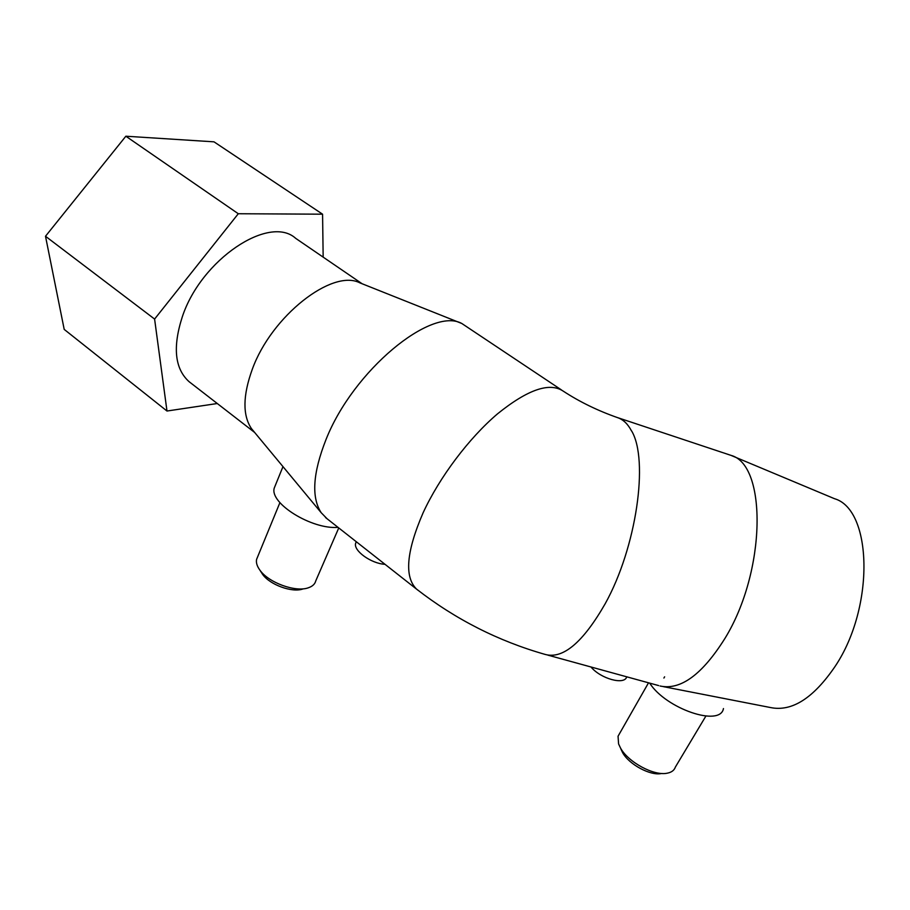 <?xml version="1.0" encoding="UTF-8"?>
<svg xmlns="http://www.w3.org/2000/svg" width="910" height="910" viewBox="0 0 910 910"><rect width="100%" height="100%" fill="white"/><g stroke="black" fill="none" stroke-linecap="round" stroke-linejoin="round"><path stroke-width="1.36" d="M631.517 430.953L631.665 431.01C648.955 460.096 636.488 547.604 605.127 603.842C582.969 642.437 562.994 659.295 545.215 654.438C498.373 641.129 455.523 619.38 416.643 589.179C404.154 577.054 406.315 551.585 423.116 512.774C439.45 477.295 468.946 438.108 497.531 413.834C527.777 389.446 549.742 381.916 563.415 391.254C579.738 401.913 597.881 410.74 617.844 417.736C623.361 419.681 627.923 424.083 631.517 430.953C627.855 423.98 623.293 419.567 617.822 417.701L616.843 417.394M253.924 431.579L251.444 428.599C242.538 415.278 242.811 395.543 252.252 369.392C271.476 315.884 332.446 268.552 359.882 282.862L461.245 323.266M190.543 382.814L188.996 381.608C174.811 368.721 172.559 347.165 182.262 316.953C201.087 259.373 269.462 214.282 295.704 238.363L362.123 283.761M327.122 518.791L321.219 512.74C311.209 497.44 312.812 473.007 326.042 439.473C353.228 370.495 431.26 306.454 461.814 323.494L561.356 389.867M617.822 417.701L730.969 455.364C767.141 464.703 766.311 571.366 724.872 638.524C702.19 674.606 680.578 690.44 660.034 686.004M731.538 455.603L834.504 498.703C872.11 509.429 875.09 606.504 835.312 666.097C813.483 698.243 791.802 712.041 770.281 707.502L663.515 686.675M338.759 527.937L315.759 580.887C314.974 584.027 312.562 586.313 308.524 587.723L308.297 587.803C295.591 592.524 268.53 582.673 259.851 570.07C257.007 566.145 255.926 562.573 256.597 559.354L257.621 556.886M356.288 541.723L355.628 543.304C353.239 550.698 371.291 563.688 385.01 564.302M619.778 733.198L618.049 736.236L618.584 743.936L620.586 748.168C628.298 762.239 653.96 776.093 667.11 773.216C671.523 772.397 674.276 770.338 675.379 767.062L705.864 716.102M590.965 666.973C600.782 678.871 624.635 685.344 626.728 676.812M649.683 683.126C665.927 708.776 720.288 727.283 723.461 708.56M620.984 749.203L622.656 752.729C629.094 764.457 650.32 775.923 661.286 773.545L662.161 773.489M338.042 527.368C311.721 529.631 269.269 503.185 274.274 488.01L275.514 484.962M302.802 588.997C292.178 592.922 269.781 584.766 262.558 574.278L261.181 572.128M166.985 411.024L64.2 329.397L45.5 236.259L125.853 136.216L238.295 213.736L154.598 319.069L166.985 411.024L217.285 403.517M45.5 236.259L154.598 319.069M323.164 257.132L322.572 214.191L238.295 213.736M125.853 136.216L213.998 141.835L322.572 214.191M417.974 590.237L325.564 517.562M355.628 543.304L356.322 541.746M648.523 682.807L618.049 736.236M664.618 676.824L663.902 678.052M622.656 752.729L620.586 748.168M274.274 488.01L282.976 466.614M256.597 559.354L279.916 502.627M262.558 574.278L259.851 570.07M658.624 685.583L547.82 655.12M251.444 428.599L321.219 512.74M188.996 381.608L254.641 432.455"/></g></svg>
